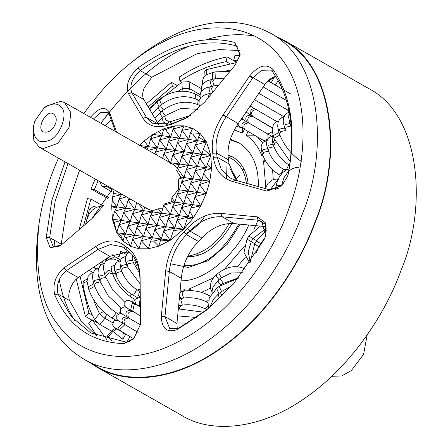 <?xml version="1.0" encoding="UTF-8"?>
<svg xmlns="http://www.w3.org/2000/svg" width="448" height="448" viewBox="0 0 448 448"><rect width="100%" height="100%" fill="white"/><g stroke="black" fill="none" stroke-linecap="round" stroke-linejoin="round"><path stroke-width="0.67" d="M33.365 126.728L34.815 121.027L44.033 107.996C52.046 102.833 57.842 102.687 61.421 107.559C68.578 113.137 59.718 137.206 49.37 140.314C38.903 144.357 33.566 139.826 33.365 126.728L32.973 129.606L33.818 140.392L39.239 147.19L43.232 148.54L57.91 143.326L69.082 127.322L70.862 112.622L64.618 102.603L60.626 101.259L46.295 106.193L44.027 108.002M55.395 123.934C52.444 130.413 48.462 133.062 43.456 131.886C35.823 129.186 46.57 108.45 53.609 114.05C56.364 116.435 56.958 119.728 55.395 123.934M190.047 231.157L185.478 233.632C193.379 229.774 199.875 223.888 204.966 215.97M236.505 180.516L229.107 163.996L217.134 157.181L216.518 153.054C214.76 141.456 217.946 129.461 226.072 117.062L252.84 77.818L261.598 70.263L270.575 70.084L272.737 72.01C290.853 98.09 295.932 132.362 287.974 174.832L287.538 176.546M212.755 153.233L213.343 157.214C215.197 169.977 221.71 178.108 232.893 181.614L266.941 191.145L281.803 185.735L287.672 176.154L288.322 173.695C296.408 130.558 291.25 95.743 272.849 69.255C266.134 63.386 258.462 65.542 249.838 75.734L223.02 115.007C214.334 128.089 210.913 140.834 212.755 153.233L216.518 153.054L228.497 159.869L229.107 163.996M228.497 159.869C226.699 148.103 229.93 136.03 238.196 123.637L223.182 114.772M249.838 75.734L264.802 84.627L238.196 123.637M264.802 84.627C267.904 80.237 271.639 77.442 276.013 76.233M159.124 125.25L158.469 124.225L146.502 117.415L131.785 92.663C129.27 85.523 132.082 78.182 140.218 70.633C173.953 46.334 205.643 37.996 235.29 45.601L236.723 46.206L240.016 55.418M128.29 93.363L143.097 118.289C148.198 126.19 156.492 128.503 167.983 125.227L171.662 124.258L187.622 117.331L204.68 102.071L235.004 65.274L240.178 54.701L234.808 42.431C204.691 34.703 172.502 43.176 138.236 67.855C128.884 76.429 125.569 84.935 128.29 93.363L131.785 92.663L143.752 99.473L158.469 124.225M143.752 99.473C142.167 96.572 142.33 92.686 144.245 87.814L151.799 77.224L140.218 70.633L138.236 67.855M134.047 338.52L126.19 342.126L90.63 332.881L71.422 316.702L58.016 294.05L69.597 300.642C68.348 297.326 68.55 293.468 70.196 289.066C71.971 283.914 74.648 280.078 78.226 277.558L66.265 270.749L98.084 249.407L110.516 244.513L121.929 246.73L127.086 250.292C135.128 255.679 139.418 265.227 139.955 278.942L140.386 325.069M95.766 246.534L64.12 267.786C55.479 275.453 52.349 284.458 54.74 294.795C68.359 326.234 91.437 342.513 123.99 343.633L133.638 338.951L140.465 324.481L140.118 277.547C139.619 262.993 135.083 252.818 126.493 247.027L123.855 245.162C115.741 239.182 106.445 239.596 95.956 246.406L97.894 249.536L109.855 256.346L78.226 277.558M109.855 256.346L128.962 251.625M177.262 328.905L176.938 323.439L164.97 316.63L169.355 271.197C171.007 256.911 176.719 244.731 186.497 234.657L189.935 231.095C199.78 220.875 210.454 216.11 221.967 216.793L258.205 220.22L261.71 221.301L265.692 235.911M165.67 271.085L161.325 316.305C161.678 328.608 166.914 333.06 177.033 329.666L206.007 310.57L233.374 284.049L264.04 239.697L265.81 235.558L265.636 223.031L257.471 216.882L221.183 213.438C209.014 212.593 197.658 217.616 187.113 228.508L183.792 231.941C173.37 242.738 167.334 255.696 165.698 270.816L169.327 271.471L181.294 278.281L176.938 323.439M181.294 278.281C182.862 263.95 188.586 251.681 198.47 241.472L186.497 234.657L183.792 231.941M187.113 228.508L189.935 231.095L201.914 237.916L198.47 241.472M201.914 237.916C211.887 227.59 222.634 222.824 234.153 223.625L222.186 216.815L221.396 213.461M265.854 226.621L234.153 223.625M236.309 180.309L229.897 168.33M187.79 256.206C205.117 252.997 218.887 242.127 229.096 223.591M114.089 189.795L112.672 196.935L111.692 206.136L112.364 219.162L116.76 232.714L123.043 241.136L130.53 246.282L138.992 248.786L148.366 248.802L158.715 246.17L170.268 240.268L183.708 229.236L193.43 217.678L200.771 205.783L206.198 193.62L209.821 181.199L211.518 168.51L207.362 164.164L210.846 155.484L203.375 149.19L206.45 141.932L198.57 137.06L200.166 133.515L192.926 134.204L190.422 133.118L192.679 128.363L181.938 130.34L184.218 125.866L173.018 129.102L174.843 125.849L165.586 129.612L163.464 130.043L164.494 128.475L152.942 134.378L145.32 139.994L139.496 145.41L148.417 146.67L144.267 140.846M113.389 193.446L121.408 194.578L112.694 196.767L112.308 199.562L111.692 206.136L112.364 219.162L114.296 222.309L116.76 232.714L120.669 235.329L123.043 241.136L124.135 236.947L125.86 237.591L130.53 246.282L132.675 239.417L138.992 248.786L141.355 240.643L148.366 248.802L150.696 241.097L153.591 241.102L158.715 246.17L160.356 240.929L170.268 240.268L173.404 230.653L183.708 229.236L187.236 218.865L193.43 217.678L189.84 211.35L191.016 208.001L200.771 205.783L194.992 196.862L195.121 196.515L206.198 193.62L199.522 184.542L209.821 181.199L203.61 173.768L204.781 170.75L211.518 168.51L210.846 155.484L206.45 141.932L200.166 133.515L192.679 128.363L184.218 125.866L174.843 125.849L164.494 128.475L152.942 134.378L145.32 139.994M114.296 222.309L121.279 220.422L119.067 224.689L130.2 221.682L127.982 225.943L125.675 233.974L124.135 236.947M120.669 235.329L125.675 233.974L134.596 235.234L127.982 225.943L139.121 222.942L136.903 227.203L134.596 235.234L132.446 239.372M125.86 237.591L134.596 235.234L143.517 236.494L141.355 240.643M111.877 208.225L116.883 206.87L112.28 200.396M132.675 239.417L143.517 236.494L152.432 237.754L150.696 241.097M111.692 206.136L116.883 206.87L114.671 211.137L112.364 219.162L121.279 220.422L114.671 211.137L125.804 208.13L123.586 212.397L134.725 209.39L132.507 213.651L130.2 221.682L123.586 212.397L121.279 220.422L139.121 222.942L132.507 213.651L143.64 210.65L141.422 214.911L139.121 222.942L148.036 224.202L145.818 228.463L143.517 236.494L136.903 227.203L148.036 224.202L141.422 214.911L152.561 211.91L150.343 216.171L148.036 224.202L156.957 225.462L154.739 229.723L152.432 237.754L161.353 239.014L160.356 240.929M141.624 240.666L152.432 237.754L145.818 228.463L156.957 225.462L150.343 216.171L161.476 213.17L159.264 217.431L156.957 225.462L165.872 226.722L163.66 230.983L174.793 227.976L173.404 230.653M121.559 194.051L121.408 194.578L120.669 193.542M153.591 241.102L161.353 239.014L170.268 240.268L163.66 230.983L161.353 239.014L154.739 229.723L165.872 226.722L159.264 217.431L170.397 214.43L168.179 218.691L179.312 215.684L177.1 219.951L188.233 216.944L187.236 218.865M174.793 227.976L183.708 229.236L177.1 219.951L174.793 227.976L168.179 218.691L165.872 226.722L174.793 227.976M173.018 129.102L170.778 136.898L168.56 141.159L179.693 138.158L177.481 142.419L175.174 150.45L172.956 154.711L170.565 162.91M163.464 130.043L161.857 135.638L159.639 139.899L170.778 136.898L165.586 129.612M189.84 211.35L188.233 216.944L193.43 217.678M194.992 196.862L192.758 204.652L191.016 208.001M181.938 130.34L179.693 138.158L173.258 129.114M171.73 201.684L171.808 197.764L174.916 202.138L171.73 201.684L164.405 203.946L163.783 205.139L174.916 202.138L183.837 203.392L177.223 194.107L174.916 202.138L172.704 206.399L170.397 214.43L179.312 215.684L172.704 206.399L183.837 203.392L192.758 204.652L186.144 195.367L183.837 203.392L181.619 207.659L179.312 215.684L188.233 216.944L181.619 207.659L192.758 204.652L200.771 205.783M199.522 184.542L197.277 192.36L195.121 196.515M190.422 133.118L188.614 139.418L186.396 143.679L184.089 151.71L181.877 155.971L179.57 164.002L177.352 168.263L176.708 170.514L180.779 177.1L183.966 177.554L181.748 181.815L192.881 178.808L190.669 183.075L201.802 180.068L199.651 184.206M171.808 197.764L177.694 190.316L179.441 189.846L188.362 191.1L181.748 181.815L179.441 189.846L177.223 194.107L188.362 191.1L197.277 192.36L190.669 183.075L188.362 191.1L186.144 195.367L197.277 192.36L206.198 193.62M198.57 137.06L197.534 140.678L195.317 144.939L193.01 152.97L190.792 157.231L201.925 154.224L199.713 158.491L210.846 155.484L201.925 154.224L195.317 144.939L206.45 141.932L197.534 140.678L192.926 134.204M207.362 164.164L206.321 167.776L204.781 170.75M203.61 173.768L201.802 180.068L209.821 181.199M177.694 190.316L179.441 189.846L178.405 188.384L178.718 178.965L183.966 177.554L177.352 168.263L188.485 165.262L197.406 166.516L190.792 157.231L188.485 165.262L186.273 169.523L183.966 177.554L192.881 178.808L186.273 169.523L197.406 166.516L206.321 167.776L199.713 158.491L197.406 166.516L195.188 170.783L192.881 178.808L201.802 180.068L195.188 170.783L206.321 167.776L211.518 168.51M203.375 149.19L201.925 154.224L193.01 152.97L186.396 143.679L197.534 140.678L188.614 139.418L182.196 130.402M177.498 167.983L174.322 165.413L179.57 164.002L172.956 154.711L184.089 151.71L177.481 142.419L188.614 139.418L161.857 135.638L158.883 131.46M170.391 162.809L164.035 153.451L175.174 150.45L168.56 141.159L166.253 149.19L164.035 153.451L162.618 158.385M157.422 155.428L155.12 152.191L166.253 149.19L159.639 139.899L157.338 147.93L154.644 153.849M158.362 208.796L152.919 210.65L152.561 211.91L170.397 214.43L163.783 205.139L161.476 213.17L158.362 208.796L163.094 208.774M170.145 162.669L188.485 165.262L181.877 155.971L193.01 152.97L157.338 147.93L150.724 138.639L161.857 135.638L152.942 134.378L150.724 138.639L148.417 146.67L146.961 149.475M136.662 202.642L134.725 209.39L152.561 211.91L151.519 210.448L147.7 208.93L144.726 206.87L143.64 210.65L138.813 203.868M151.519 210.448L152.908 210.963M129.041 198.307L128.111 200.105L125.804 208.13L134.725 209.39L128.111 200.105L130.883 199.354M125.675 233.974L119.067 224.689L116.76 232.714L125.675 233.974M148.456 150.326L157.338 147.93L148.417 146.67L144.088 147.84M122.853 194.785L121.408 194.578L119.19 198.845L116.883 206.87L125.804 208.13L119.19 198.845L126.515 196.868M174.322 165.413L173.079 164.343L170.302 163.408M178.718 178.965L180.779 177.1M178.758 189.745L178.405 188.384M54.74 294.795L58.016 294.05C56.006 284.967 58.75 277.2 66.265 270.749L64.12 267.786M58.464 158.138C48.451 180.544 41.927 202.748 38.886 224.75C34.518 270.939 41.098 304.5 58.632 325.444C78.159 354.032 124.734 369.617 177.313 342.199C229.964 316.338 272.86 255.45 288.775 208.914C306.986 162.697 310.918 96.314 281.557 58.873C253.355 20.042 200.474 21.594 162.876 42.112C152.684 47.186 142.078 54.068 131.057 62.754C114.565 75.684 98.823 92.618 83.843 113.551M65.055 161.885L51.867 200.301L46.239 237.429L50.098 247.654L60.066 246.002L91.857 218.742L112.515 188.899M116.53 132.154L109.654 112.638C105.33 105.846 98.93 107.391 90.446 117.275L90.429 117.298M233.632 283.758L206.797 309.691L178.41 328.378L169.742 328.63L164.97 316.63L161.325 316.305M282.078 185.444L269.422 189.728L235.43 180.214L229.97 177.912L221.323 169.574L217.134 157.181L213.343 157.214M188.3 116.9L173.919 123.01L170.1 124.018L152.326 123.222L146.502 117.415L143.007 118.138M93.391 118.983L100.643 112.633L107.234 112.342L109.71 115.494L115.338 131.477M60.794 245.42L53.127 246.439L49.65 237.574L55.149 201.208L68.006 163.565M104.972 125.574L111.278 119.946M79.593 170.162L66.73 207.799L61.23 244.166L49.65 237.574L46.239 237.429M61.208 245.067L61.23 244.166M239.882 50.574L219.106 49.566L196.717 53.855L151.799 77.224M69.597 300.642L80.853 320.6L96.583 335.894M109.928 113.411L109.67 113.736M59.226 279.664C62.373 296.503 67.564 310.111 74.805 320.488M76.283 279.121L85.355 316.378L91.801 320.046M174.143 87.248L172.368 86.24L171.472 82.326L176.842 85.383M95.161 179.021L91.022 188.938L107.85 198.52M93.38 267.389L96.264 269.03M229.337 63.358L226.285 61.622L227.097 56.924L236.852 62.479M102.838 205.817L90.916 199.03L87.433 198.694L79.145 229.65M227.097 56.924C211.21 60.043 195.255 66.746 179.245 77.022L179.9 81.099L181.765 82.163M240.038 55.261L234.797 55.731L233.744 60.463L237.065 62.35M97.602 322.874L92.098 319.743L88.654 323.243L96.97 336.062M171.472 82.326L146.328 103.818M109.318 111.86L100.912 123.262C130.575 83.642 160.115 57.893 189.521 46.021M54.701 240.447L54.029 246.831L54.701 240.447M96.891 366.554L96.891 366.554C125.91 384.546 175.633 380.71 220.931 347.866C266.588 316.047 300.429 263.194 315.33 221.094C340.917 160.653 336.095 67.29 282.649 40.163M38.097 230.502C30.274 299.27 50.602 339.472 83.989 359.206C113.008 377.205 162.73 373.363 208.029 340.525C253.686 308.706 287.526 255.853 302.428 213.746C328.014 153.311 323.193 59.942 269.746 32.816C225.865 10.114 177.419 26.023 135.593 59.142M254.318 35.969C238.106 33.454 222.023 34.731 206.074 39.799M182.207 415.699L182.207 415.699C211.299 433.748 261.162 429.895 306.583 396.967C352.363 365.058 386.299 312.06 401.24 269.842C426.894 209.244 422.061 115.618 368.469 88.418L282.929 39.732M89.079 362.102L96.639 366.996C125.737 385.045 175.594 381.192 221.015 348.264C266.795 316.355 300.731 263.357 315.672 221.138C341.326 160.541 336.498 66.914 282.901 39.715L274.848 35.722M172.368 86.24L148.165 106.91M92.098 319.743L106.77 339.511M80.052 276.332L88.906 313.09L92.322 315.034M93.066 272.58L89.046 270.295M85.355 316.378L88.906 313.09M226.285 61.622C210.885 64.646 195.423 71.137 179.9 81.099M90.916 199.03L83.507 225.904M238.33 60.043L233.744 60.463M98.09 180.69L94.399 189.577L108.394 197.54M91.022 188.938L94.399 189.577M367.153 334.998L363.591 354.312L351.422 370.49L341.673 375.967L331.733 376.292M240.195 224.19L227.242 244.294L208.494 260.546L188.266 267.456L171.892 264.018M227.965 154.874L232.798 157.007C241.573 162.333 246.697 171.259 248.164 183.781M230.182 139.888L239.562 143.164M206.752 74.631L206.506 69.614L204.764 71.49L204.977 75.942M206.506 69.614L236.998 62.468M188.787 91.689L189.482 88.592L182.246 88.603L183.103 91.095M200.054 94.612L189.482 88.592L189.146 81.67L181.927 82.062L182.246 88.603L177.962 91.414M189.146 81.67L201.169 88.514M149.083 108.455L181.927 82.062M111.367 191.548L101.808 186.105L107.285 186.878L108.685 186.721M99.893 181.714L101.808 186.105M105.694 185.018L107.285 186.878L111.563 189.319M96.869 207.082L93.145 206.556L89.32 209.748L92.294 210.168M96.662 268.794L93.75 267.137M85.714 224.011L89.32 209.748M87.186 279.115L83.714 280.874L82.908 283.382L87.007 281.305M111.485 331.117L99.814 324.475L104.955 318.326L106.669 314.406M103.421 311.584L99.456 313.611L94.595 319.424L99.814 324.475M94.595 319.424C88.81 308.963 84.913 296.946 82.908 283.382M94.125 300.462L93.738 300.782L99.456 313.611L104.955 318.326L112.65 322.711M93.738 300.782L94.545 301.09M115.853 328.25L112.364 330.064L112.902 331.425L116.861 328.854M112.364 330.064L107.307 336.112L108.041 337.238L112.902 331.425L122.791 339.265L125.798 334.124M123.687 332.886L123.071 333.945L122.791 339.265M111.843 340.693L108.041 337.238M184.559 291.01L184.778 289.744L183.277 291.256M130.021 336.588L127.053 341.785L130.749 340.934M192.562 290.724L189.605 288.775L189.302 290.612M264.886 159.835L263.519 160.938L266.51 162.484M262.5 154.319L261.985 156.218L262.881 155.473M248.209 131.606L246.114 135.184L254.408 135.206M281.49 87.018L279.177 82.331M248.73 224.997C238.034 251.524 206.31 281.501 181.048 280.823M230.356 139.334L238.711 142.666C252.336 151.491 258.866 166.141 258.3 186.614M242.39 128.178L242.441 133.017L244.496 129.422M271.208 82.645L274.254 77.314L269.83 80.119L269.102 81.396M227.562 71.238L226.822 70.616L226.727 71.187M280.078 128.705L279.731 129.214M268.055 138.482L267.798 134.03L246.663 121.766C242.105 122.147 240.828 124.37 242.833 128.442L263.934 140.683L267.484 139.339M278.152 80.455L275.442 85.086L271.69 82.874M272.317 128.089L250.55 115.125C246.008 115.489 244.726 117.712 246.697 121.789L243.527 119.879L241.948 118.121M211.327 86.111L210.857 86.397M208.958 88.446L208.841 88.777M134.792 260.579L136.349 265.367M139.742 306.516L139.171 306.286M136.584 304.584L139.703 306.494M233.481 157.41L227.976 155.249M183.943 265.552C204.002 266.812 222.281 252.98 238.778 224.062M246.467 183.305C244.367 169.663 238.246 160.922 228.105 157.08M187.594 256.598C203.633 257.314 218.434 246.282 232.002 223.502M237.636 180.835L232.758 172.071M237.479 180.393L236.662 180.561M196.734 254.173L201.113 254.083M225.904 162.176L226.447 178.842M140.118 277.816L139.961 279.205M140.465 322.812L140.638 321.434M126.493 247.027L127.086 250.292M139.955 278.942L140.118 277.547M123.855 245.162L124.348 248.366M95.956 246.406L98.084 249.407M64.344 267.63L66.455 270.62M123.99 343.633L126.19 342.126M140.638 321.748L140.465 323.081M257.981 220.198L257.214 216.854M221.967 216.793L221.183 213.438M165.698 270.816L169.355 271.197M161.353 315.98L164.998 316.35M177.033 329.666L178.41 328.378M257.471 216.882L258.205 220.22L264.432 223.765M252.678 78.058L249.648 76.014M226.072 117.062L223.02 115.007M232.893 181.614L235.43 180.214M235.631 180.275L233.094 181.67M266.694 191.078L269.214 189.672M269.422 189.728L266.941 191.145M288.322 173.695L287.974 174.832M272.849 69.255L272.737 72.01M131.874 92.82L128.397 93.548M167.983 125.227L170.1 124.018M146.591 117.566L143.097 118.289M171.662 124.258L173.919 123.01M234.808 42.431L235.29 45.601L237.938 47.107M109.732 112.846L109.771 115.679M109.71 115.494L109.654 112.638M99.064 263.575L101.282 264.835M123.603 333.038L122.724 332.321M184.778 289.744L180.13 290.248M127.053 341.785L127.506 342.031M201.622 292.348L210.493 288.12M213.304 277.917L189.605 288.775M237.39 266.661L245.252 257.359M244.25 246.4L224.65 269.046M258.143 219.951L253.77 229.958M273.269 179.626L272.569 169.708M263.519 160.938L265.798 187.085M262.59 142.895L257.404 136.937M246.114 135.184C253.226 140.017 258.518 147.028 261.985 156.218M134.798 260.585L135.587 259.941M137.514 264.387L136.343 265.362M274.254 77.314L273.694 77.017M234.366 129.987L242.441 133.017M231.118 69.989L226.822 70.616M268.324 80.567L269.343 80.976M290.343 161.862L274.131 138.774L273.218 135.587L279.037 132.496M289.425 112.23L287.386 112.958L285.034 114.901L283.461 118.177L283.186 121.985L285.096 129.769L286.21 127.131L290.847 126.062M284.267 127.21L285.382 124.572L290.007 123.497M274.131 138.774L274.053 138.152L279.882 135.066M302.26 161.991C291.704 155.154 284.155 145.914 279.614 134.271L280.728 131.634L285.365 130.564M279.614 134.271L278.785 131.706L279.894 129.069L284.519 127.994M288.725 164.853L286.726 169.17L283.942 169.736C276.59 164.987 271.337 158.553 268.184 150.444L267.355 147.879L268.464 145.242L273.09 144.166M272.933 134.982L272.093 137.777L272.849 143.422L273.683 145.986C276.836 154.101 282.089 160.53 289.442 165.278L289.643 165.379M273.683 145.986L274.798 143.349L275.71 142.755M272.849 143.422L273.963 140.79L274.674 140.302M268.184 150.444L269.298 147.806L273.941 146.737M266.958 140.549L263.491 141.982L262.209 143.422L261.1 146.698L261.856 152.331L262.685 154.896C265.838 163.01 271.09 169.439 278.443 174.188L281.232 173.622L283.226 169.31M262.685 154.896L263.788 152.27L268.442 151.189M261.856 152.331L262.959 149.705L267.596 148.624M289.929 111.244L288.994 113.49L288.663 117.438L289.75 122.707L290.612 120.294M289.75 122.707L290.578 125.272L290.965 123.413M289.699 109.978L287.678 110.023M259.202 93.537L258.871 93.307M277.038 121.671L251.468 106.842L250.46 105.633M254.369 99.904L255.338 100.19L254.621 99.534M258.854 93.33L287.7 110.04L288.618 112.442M255.349 100.195L254.509 99.702M258.832 93.369L259.19 93.526M267.842 134.053L271.662 136.226L267.82 134.042L271.863 131.986L272.238 131.219M269.45 81.71L268.083 80.791M268.167 80.713L269.17 81.278L268.167 80.713M271.471 82.891L270.01 81.934M282.458 89.208L271.998 83.11M271.684 127.389L272.401 127.613M276.399 121.974L275.912 121.027M271.734 127.417L252.577 116.323C250.6 112.246 251.888 110.029 256.43 109.659M246.12 111.994L250.578 115.142L249.984 110.376L253.893 108.27M267.798 134.03L246.686 121.783M252.543 116.301C248.002 116.67 246.714 118.888 248.69 122.965L248.679 122.959M248.651 122.942C244.093 123.323 242.816 125.546 244.821 129.618L263.956 140.694M242.833 128.442L244.793 129.595M207.861 98.207L209.496 93.47L204.456 95.066L201.242 97.216L199.209 100.29L198.962 104.283L200.144 107.111M214.11 85.753L212.699 81.189L214.491 78.865L224.37 78.17M211.478 86.268L210.084 81.715L211.87 79.391L214.491 78.865M210.336 95.2L212.111 92.943L209.496 93.47M212.598 92.45L211.512 88.228L213.304 85.904L205.643 88.026L202.535 90.076L200.508 92.966L199.993 96.085L200.402 98.14M210.291 93.307L208.897 88.754L210.683 86.43M237.429 126.577L238.314 125.233M212.671 79.234L212.436 72.615L215.678 71.826L229.919 71.439M215.298 78.714L215.057 72.089L215.678 71.826M165.777 125.009L166.897 124.029L163.285 121.985L162.014 118.082L157.534 122.662M163.358 109.99L160.866 106.462L160.966 104.938C173.32 96.158 185.461 94.416 197.394 99.708L198.234 100.806L197.585 104.418M160.804 112.073L158.323 108.55L158.424 107.027L160.966 104.938M190.383 115.478L169.439 121.946L165.827 119.902L164.556 115.998L162.014 118.082M199.186 105.241L199.186 105.241C187.253 99.943 175.112 101.685 162.764 110.466L160.222 112.554L154.918 118.266M165.15 115.522L162.658 111.994L162.764 110.466M162.596 117.6L160.115 114.078L160.222 112.554M167.933 124.594L167.334 123.67M171.433 123.626L169.882 121.587M159.012 106.546L156.632 101.5L159.174 99.411C171.595 90.625 183.736 88.883 195.602 94.181L195.793 98.89M161.56 104.462L159.174 99.411M120.562 251.636L119.174 256.446L115.976 257.393L120.613 260.036M108.763 257.538L105.991 259.834L104.81 259.722L106.389 260.63M114.408 256.402L111.636 258.703L110.331 258.53L110.914 258.86M87.427 222.544L85.854 223.406L86.643 219.968L89.029 214.346L92.355 210.106L96.432 207.284L102.626 205.901M111.317 266.543L111.356 266.498C110.919 265.899 111.098 267.613 111.894 271.634L112.728 274.193C116.648 283.942 123.021 291.743 131.858 297.601L132.233 301.974M112.728 274.193L109.206 272.765L105.409 276.567L112.879 290.237L124.544 301.997M99.35 279.294L94.724 280.37L93.61 283.007L92.529 277.766L92.798 274.002L94.276 270.833L96.914 268.666L98.767 268.033M100.195 281.865L95.553 282.934L94.438 285.572L93.61 283.007M120.45 312.166L119.885 312.71L117.085 313.292C106.529 306.454 98.98 297.214 94.438 285.572M111.894 271.634L108.371 270.2L104.574 274.008L105.409 276.567M104.832 274.798L100.206 275.873L99.092 278.505L99.921 281.07L108.349 295.971L121.218 307.978M105.678 277.362L101.035 278.432L99.921 281.07M131.085 294.017L130.418 296.716M116.301 275.901L113.406 276.03M115.45 273.33L112.498 273.487M140.073 289.43L137.301 289.99L140.056 291.558M127.294 266.991L122.651 268.061L121.542 270.698C124.69 278.813 129.942 285.242 137.301 289.99M120.949 268.878L116.323 269.954L115.209 272.586L114.554 269.903L114.453 266.963L115.545 263.71L116.894 262.198L120.31 260.803M121.8 271.443L117.158 272.513L116.043 275.15L115.209 272.586M136.578 289.565L134.585 293.877L131.802 294.442L137.334 297.595M126.448 264.421L121.822 265.496L120.708 268.134L121.542 270.698M139.53 273.056L133.437 262.802L132.608 260.243L127.333 261.033L126.207 263.682L125.552 260.994L125.451 258.054L126.538 254.8L127.887 253.288L129.718 252.258M132.608 260.243L132.339 254.968M133.437 262.802L128.162 263.598L127.036 266.241L126.207 263.682M116.379 312.878L112.202 317.996L111.602 317.794C101.046 310.957 93.498 301.717 88.956 290.074L87.007 281.299L88.15 276.326L91.056 273.364L93.285 272.53M94.707 286.367L88.878 289.453L88.956 290.074M93.867 283.797L88.049 286.888L88.127 287.51M130.116 300.888L136.55 304.741L134.154 304.674L132.67 311.382C128.1 311.735 126.818 313.958 128.817 318.046C124.247 318.399 122.965 320.617 124.964 324.705L122.97 323.529C120.971 319.441 122.254 317.218 126.823 316.87C124.824 312.777 126.106 310.559 130.676 310.206L140.381 315.902M134.557 303.565L132.16 303.498L130.642 310.19L125.72 307.21L124.247 305.357L124.018 303.576L126.857 300.266L129.175 300.373L135.761 303.968M125.686 307.182L124.242 306.807L120.652 308.734L120.635 312.536L121.839 313.852L126.823 316.87M126.79 316.848L128.817 318.046M140.196 300.474L139.143 301.75L139.731 306.51L135.699 303.901L134.742 300.434L135.178 299.314L139.317 297.5L140.168 297.786L138.667 295.607L139.054 292.69L140.095 291.53M124.953 324.699L119.874 329.37L121.078 331.352L117.04 328.955L113.938 327.023L112.566 324.946L113.971 320.897L115.718 320.163L117.981 320.505M121.834 313.846L120.193 313.46L116.799 315.398L116.76 319.15L117.947 320.477L122.942 323.512L117.886 328.194L119.09 330.176M179.295 298.872L182.722 298.166C191.251 296.946 199.416 298.284 207.217 302.187L207.978 303.072M207.99 305.575L205.302 308.862M182.722 298.166L180.93 300.49L182.342 305.06M206.601 309.848L205.979 309.232C198.178 305.334 190.014 303.996 181.485 305.217L178.629 305.805M181.485 305.217L179.693 307.541L179.642 308.784M180.102 298.693L179.273 299.107M178.78 304.254L179.71 305.57M209.418 297.517L208.449 295.137C200.648 291.239 192.483 289.901 183.954 291.122L181.339 291.648L179.872 292.919M179.586 295.893L180.947 298.525M183.954 291.122L182.168 293.429L183.579 298.015M208.51 300.048L206.539 301.818M208.51 308.291L209.238 297.942L216.586 288.462L219.134 286.373L221.519 291.424M216.586 288.462L218.966 293.507M209.966 307.082L213.405 299.242L218.383 293.989L218.277 295.512L219.89 298.166M218.383 293.989L220.926 291.9L220.819 293.423L222.253 295.87M212.134 293.003L212.072 291.099L212.929 287.213L218.322 280.118L220.864 278.029L220.758 279.552L223.255 283.086M238.672 277.738L222.611 283.595L222.376 284.021M218.322 280.118L218.215 281.641L220.702 285.163M245.336 269.119L244.966 268.839C236.471 265.037 227.853 266.246 219.117 272.462L216.574 274.551L216.468 276.063L218.954 279.597M219.117 272.462L219.01 273.974L221.508 277.519M250.253 262.22L254.604 244.149L256.39 241.058L260.691 243.578M254.604 244.149L258.905 246.669M255.814 253.764L258.894 246.686L259.79 247.223M258.894 246.686L260.68 243.594L261.576 244.132M250.191 261.313L248.158 251.804L251.266 241.696L253.053 238.605L256.603 240.694M251.266 241.696L254.811 243.779M260.361 226.1L248.791 236.012L247.005 239.103L251.306 241.623M248.791 236.012L253.092 238.538M275.587 189.47L276.198 185.853L281.719 185.45M275.649 189.118L278.415 188.21M281.652 185.847L281.842 184.722L283.478 183.854M270.922 190.014L273.801 189.907M234.909 175.028L234.237 174.742M147.7 208.93L39.239 147.19M173.079 164.343L64.618 102.603M53.558 246.652L53.138 246.411M261.99 221.469L261.705 221.306M269.769 32.833L282.671 40.174M84 359.212L96.902 366.554M131.102 62.72L135.638 59.102M38.892 224.722L38.097 230.474M96.65 367.002L182.213 415.705M241.478 127.641L236.421 126.375M273.297 136.209L272.182 129.998L273.325 125.026L276.226 122.063L278.46 121.234M278.785 131.706L277.698 126.465L277.973 122.702L279.446 119.532L282.089 117.365L283.942 116.732M267.355 147.879L266.694 145.191L266.594 142.251L267.686 139.003L269.035 137.486L272.457 136.097M283.942 169.736L285.326 170.52M278.443 174.188L280.353 175.274M290.578 125.272L291.301 127.271M287.7 110.04L289.078 110.818M251.468 106.842L250.163 106.07M283.847 116.698L255.321 100.178M245.65 112.689L247.195 113.092M250.578 115.142L252.566 116.318M243.309 119.728L241.114 119.347M237.843 124.152L239.523 126.442L242.799 128.419M263.206 86.962L287.689 101.17M268.005 80.858L291.133 94.27M201.594 91.106L201.186 89.09L201.723 85.859L203.806 82.97L206.847 80.982L211.87 79.391M218.523 85.26L213.304 85.904M202.782 84.067L202.356 81.62L203.448 77.773L206.758 74.626L213.063 72.352M197.394 99.708L199.086 100.671M152.354 113.954L158.424 107.027M197.876 109.329L180.852 108.416L164.556 115.998M169.439 121.946L166.897 124.029M173.118 123.194L184.822 118.888M149.845 109.743L156.632 101.5M195.602 94.181L200.054 96.718M112.112 189.84L109.911 187.415M121.201 251.513L126.661 254.621M112.375 254.8L115.976 257.393M92.478 218.198L103.488 205.57M108.427 257.298L110.331 258.53M125.843 251.21L128.615 252.784M103.964 263.598L101.293 262.08M85.758 223.972L85.854 223.406M131.858 297.601L135.106 299.449M119.246 261.005L114.139 259.095L109.026 259.213L105.543 261.458L103.818 264.79L103.494 268.733L104.574 274.008M104.255 263.53L102.217 264.258L99.859 266.202L98.291 269.472L98.011 273.286L99.092 278.505M118.25 313.953L117.085 313.292M111.255 266.767L113.064 265.686L114.817 265.261M131.802 294.442C124.449 289.694 119.196 283.265 116.043 275.15M125.81 256.351L122.354 257.774L121.01 259.308L119.952 262.483L120.708 268.134M140.011 283.685L127.036 266.241M115.763 320.158L111.602 317.794M136.55 304.741L140.274 306.93M138.135 332.399L124.93 324.688M128.783 318.03L140.42 324.828M135.845 313.152L131.779 310.509M135.604 304.181L136.349 304.461M133.778 338.766L121.078 331.352M178.332 308.896L203.61 312.194M187.673 323.165L176.988 322.879M177.66 315.885L196.414 317.47M207.217 302.187L208.018 302.641M205.979 309.232L206.791 309.691M181.339 291.648L179.967 291.973M208.449 295.137L210.123 296.089M219.134 286.373L238.185 278.337M220.926 291.9L231.801 285.83M220.864 278.029L231.252 272.927L242.586 272.776M222.611 283.595L220.724 285.146M216.574 274.551L213.965 277.094L211.187 281.63L210.325 285.494L210.823 289.419L212.061 292.001M244.966 268.839L245.375 269.069M256.39 241.058L266.465 230.177M260.68 243.594L265.02 237.664M253.053 238.605L266.258 228.222M247.005 239.103L243.981 252.543L249.71 263.004M276.198 185.853L276.982 182.42L279.373 176.798L282.699 172.558L286.776 169.736L289.24 168.829M281.842 184.722L283.937 177.744L288.473 171.304L292.096 168.756L295.719 167.502L298.614 167.222M270.206 189.913L278.348 178.769M277.721 179.049L274.77 179.217L272.373 179.99L267.988 183.439L265.227 188.558M244.485 170.1L241.517 168.504M239.467 175.431L236.046 179.407"/></g></svg>
